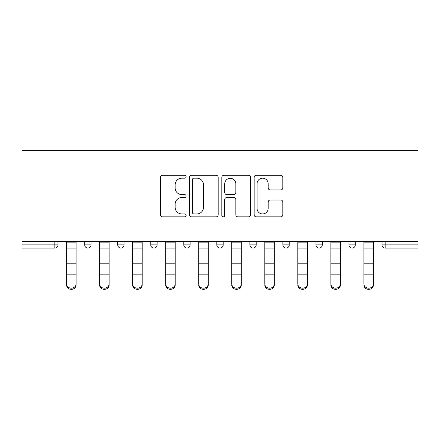 <?xml version="1.0" encoding="UTF-8"?>
<svg xmlns="http://www.w3.org/2000/svg" width="440" height="440" viewBox="0 0 440 440"><rect width="100%" height="100%" fill="white"/><g stroke="black" fill="none" stroke-linecap="round" stroke-linejoin="round"><path stroke-width="0.66" d="M186.12 176.737A1.458 1.458 0 0 0 184.663 175.285L162.58 175.285A2.079 2.079 0 0 0 160.501 177.364L160.501 214.781A2.079 2.079 0 0 0 162.58 216.854L184.663 216.854A1.458 1.458 0 0 0 186.12 215.402A1.458 1.458 0 0 0 184.663 213.945L181.808 213.945A6.65 6.65 0 0 1 175.153 207.295L175.153 204.177A6.65 6.65 0 0 1 181.808 197.527L184.663 197.527A1.458 1.458 0 0 0 186.12 196.07A1.458 1.458 0 0 0 184.663 194.618L181.808 194.618A6.65 6.65 0 0 1 175.153 187.963L175.153 184.844A6.65 6.65 0 0 1 181.808 178.195L184.663 178.195A1.458 1.458 0 0 0 186.12 176.737M280.748 189.937A2.079 2.079 0 0 0 282.827 187.858L282.827 177.364A2.079 2.079 0 0 0 280.748 175.285L256.218 175.285A2.079 2.079 0 0 0 254.139 177.364L254.139 214.781A2.079 2.079 0 0 0 256.218 216.854L280.748 216.854A2.079 2.079 0 0 0 282.827 214.781L282.827 202.097A2.079 2.079 0 0 0 280.748 200.019L270.248 200.019A2.079 2.079 0 0 0 268.175 202.097L268.175 208.384A5.561 5.561 0 0 1 262.614 213.945A5.561 5.561 0 0 1 257.054 208.384L257.054 183.755A5.561 5.561 0 0 1 262.614 178.195A5.561 5.561 0 0 1 268.175 183.755L268.175 187.858A2.079 2.079 0 0 0 270.248 189.937L280.748 189.937M418 241.494L22 241.494L22 150.645L418 150.645L418 248.061L385.176 248.061A3.179 3.179 0 0 1 382.002 244.882L382.002 241.494L382.002 244.882L418 244.882M218.18 177.364A2.079 2.079 0 0 0 216.101 175.285L191.576 175.285A2.079 2.079 0 0 0 189.497 177.364L189.497 214.781A2.079 2.079 0 0 0 191.576 216.854L216.101 216.854A2.079 2.079 0 0 0 218.18 214.781L218.18 177.364M223.9 175.285L248.424 175.285A2.079 2.079 0 0 1 250.503 177.364L250.503 214.781A2.079 2.079 0 0 1 248.424 216.854L237.93 216.854A2.079 2.079 0 0 1 235.851 214.781L235.851 199.606A2.079 2.079 0 0 0 233.772 197.527L226.809 197.527A2.079 2.079 0 0 0 224.73 199.606L224.73 215.402A1.458 1.458 0 0 1 223.273 216.854A1.458 1.458 0 0 1 221.821 215.402L221.821 177.364A2.079 2.079 0 0 1 223.9 175.285M54.824 248.061A3.179 3.179 0 0 0 57.998 244.882L54.824 244.882L54.824 248.061A3.179 3.179 0 0 0 57.998 244.882L57.998 241.494L57.998 244.882A3.179 3.179 0 0 1 54.824 248.061L22 248.061L22 244.882L54.824 244.882L54.824 241.494M22 241.494L22 244.882M84.684 241.494L84.684 244.882L84.684 241.494M87.857 248.061A3.179 3.179 0 0 1 84.684 244.882A3.179 3.179 0 0 0 87.857 248.061A3.179 3.179 0 0 0 91.036 244.882L91.036 241.494L91.036 244.882A3.179 3.179 0 0 1 87.857 248.061A3.179 3.179 0 0 1 84.684 244.882L91.036 244.882M117.717 241.494L117.717 244.882L117.717 241.494M124.069 241.494L124.069 244.882L124.069 241.494M150.755 241.494L150.755 244.882L150.755 241.494M157.107 241.494L157.107 244.882L157.107 241.494M190.141 241.494L190.141 244.882L183.788 244.882A3.179 3.179 0 0 0 186.967 248.061A3.179 3.179 0 0 1 183.788 244.882L183.788 241.494M223.179 241.494L223.179 244.882L216.821 244.882A3.179 3.179 0 0 0 220 248.061A3.179 3.179 0 0 1 216.821 244.882L216.821 241.494M249.86 241.494L249.86 244.882L249.86 241.494M256.212 241.494L256.212 244.882A3.179 3.179 0 0 1 253.033 248.061A3.179 3.179 0 0 1 249.86 244.882L256.212 244.882A3.179 3.179 0 0 1 253.033 248.061M282.893 241.494L282.893 244.882L282.893 241.494M289.245 241.494L289.245 244.882L289.245 241.494M315.931 241.494L315.931 244.882L315.931 241.494M322.284 241.494L322.284 244.882L322.284 241.494M348.964 241.494L348.964 244.882L348.964 241.494M355.317 241.494L355.317 244.882A3.179 3.179 0 0 1 352.143 248.061A3.179 3.179 0 0 1 348.964 244.882L355.317 244.882A3.179 3.179 0 0 1 352.143 248.061M120.896 248.061A3.179 3.179 0 0 1 117.717 244.882A3.179 3.179 0 0 0 120.896 248.061A3.179 3.179 0 0 0 124.069 244.882A3.179 3.179 0 0 1 120.896 248.061A3.179 3.179 0 0 1 117.717 244.882L124.069 244.882A3.179 3.179 0 0 1 120.896 248.061M153.929 248.061A3.179 3.179 0 0 1 150.755 244.882A3.179 3.179 0 0 0 153.929 248.061A3.179 3.179 0 0 0 157.107 244.882A3.179 3.179 0 0 1 153.929 248.061A3.179 3.179 0 0 1 150.755 244.882L157.107 244.882M190.141 244.882A3.179 3.179 0 0 1 186.967 248.061A3.179 3.179 0 0 0 190.141 244.882A3.179 3.179 0 0 1 186.967 248.061A3.179 3.179 0 0 1 183.788 244.882M223.179 244.882A3.179 3.179 0 0 1 220 248.061A3.179 3.179 0 0 0 223.179 244.882A3.179 3.179 0 0 1 220 248.061A3.179 3.179 0 0 1 216.821 244.882M286.072 248.061A3.179 3.179 0 0 1 282.893 244.882L289.245 244.882A3.179 3.179 0 0 1 286.072 248.061A3.179 3.179 0 0 0 289.245 244.882A3.179 3.179 0 0 1 286.072 248.061M319.105 248.061A3.179 3.179 0 0 1 315.931 244.882L322.284 244.882A3.179 3.179 0 0 1 319.105 248.061A3.179 3.179 0 0 0 322.284 244.882A3.179 3.179 0 0 1 319.105 248.061M193.864 178.195A1.458 1.458 0 0 0 192.406 179.652L192.406 212.493A1.458 1.458 0 0 0 193.864 213.945L196.878 213.945A6.65 6.65 0 0 0 203.528 207.295L203.528 184.844A6.65 6.65 0 0 0 196.878 178.195L193.864 178.195M235.851 183.86A5.561 5.561 0 0 0 230.291 178.299A5.561 5.561 0 0 0 224.73 183.86L224.73 192.538A2.079 2.079 0 0 0 226.809 194.618L233.772 194.618A2.079 2.079 0 0 0 235.851 192.538L235.851 183.86M66.578 275.308L66.578 283.872A4.763 4.323 0 0 0 71.341 288.195A4.763 4.323 0 0 0 76.104 283.872L76.104 285.032A4.763 4.323 180 0 1 71.341 289.355A4.763 4.323 180 0 1 66.578 285.032M76.104 275.308L76.104 285.032M76.104 283.872L76.104 241.494M66.578 283.872L66.578 241.494M99.611 275.308L99.611 283.872A4.763 4.323 0 0 0 104.379 288.195A4.763 4.323 0 0 0 109.142 283.872L109.142 285.032A4.763 4.323 180 0 1 104.379 289.355A4.763 4.323 180 0 1 99.611 285.032M109.142 275.308L109.142 285.032M132.649 275.308L132.649 283.872A4.763 4.323 0 0 0 137.412 288.195A4.763 4.323 0 0 0 142.175 283.872L142.175 285.032A4.763 4.323 180 0 1 137.412 289.355A4.763 4.323 180 0 1 132.649 285.032M142.175 275.308L142.175 285.032M165.682 275.308L165.682 283.872A4.763 4.323 0 0 0 170.445 288.195A4.763 4.323 0 0 0 175.214 283.872L175.214 285.032A4.763 4.323 180 0 1 170.445 289.355A4.763 4.323 180 0 1 165.682 285.032M175.214 275.308L175.214 285.032M198.715 275.308L198.715 283.872A4.763 4.323 0 0 0 203.484 288.195A4.763 4.323 0 0 0 208.247 283.872L208.247 285.032A4.763 4.323 180 0 1 203.484 289.355A4.763 4.323 180 0 1 198.715 285.032M208.247 275.308L208.247 285.032M231.754 275.308L231.754 283.872A4.763 4.323 0 0 0 236.517 288.195A4.763 4.323 0 0 0 241.285 283.872L241.285 285.032A4.763 4.323 180 0 1 236.517 289.355A4.763 4.323 180 0 1 231.754 285.032M241.285 275.308L241.285 285.032M109.142 283.872L109.142 241.494M99.611 283.872L99.611 241.494M142.175 283.872L142.175 241.494M132.649 283.872L132.649 241.494M175.214 283.872L175.214 241.494M165.682 283.872L165.682 241.494M208.247 283.872L208.247 241.494M198.715 283.872L198.715 241.494M241.285 283.872L241.285 241.494M231.754 283.872L231.754 241.494M264.787 275.308L264.787 283.872A4.763 4.323 0 0 0 269.555 288.195A4.763 4.323 0 0 0 274.318 283.872L274.318 285.032A4.763 4.323 180 0 1 269.555 289.355A4.763 4.323 180 0 1 264.787 285.032M274.318 275.308L274.318 285.032M274.318 283.872L274.318 241.494M264.787 283.872L264.787 241.494M297.825 275.308L297.825 283.872A4.763 4.323 0 0 0 302.588 288.195A4.763 4.323 0 0 0 307.351 283.872L307.351 285.032A4.763 4.323 180 0 1 302.588 289.355A4.763 4.323 180 0 1 297.825 285.032M307.351 275.308L307.351 285.032M307.351 283.872L307.351 241.494M297.825 283.872L297.825 241.494M330.858 275.308L330.858 283.872A4.763 4.323 0 0 0 335.621 288.195A4.763 4.323 0 0 0 340.389 283.872L340.389 285.032A4.763 4.323 180 0 1 335.621 289.355A4.763 4.323 180 0 1 330.858 285.032M340.389 275.308L340.389 285.032M340.389 283.872L340.389 241.494M330.858 283.872L330.858 241.494M363.897 275.308L363.897 283.872A4.763 4.323 0 0 0 368.66 288.195A4.763 4.323 0 0 0 373.423 283.872L373.423 285.032A4.763 4.323 180 0 1 368.66 289.355A4.763 4.323 180 0 1 363.897 285.032M373.423 275.308L373.423 285.032M373.423 283.872L373.423 241.494M363.897 283.872L363.897 241.494M385.176 241.494L385.176 248.061M66.578 263.214L76.104 263.214M66.578 274.148L76.104 274.148M66.578 248.061L76.104 248.061M66.578 242.132L76.104 242.132M99.611 263.214L109.142 263.214M99.611 274.148L109.142 274.148M99.611 248.061L109.142 248.061M99.611 242.132L109.142 242.132M132.649 263.214L142.175 263.214M132.649 274.148L142.175 274.148M132.649 248.061L142.175 248.061M132.649 242.132L142.175 242.132M165.682 263.214L175.214 263.214M165.682 274.148L175.214 274.148M165.682 248.061L175.214 248.061M165.682 242.132L175.214 242.132M198.715 263.214L208.247 263.214M198.715 274.148L208.247 274.148M198.715 248.061L208.247 248.061M198.715 242.132L208.247 242.132M231.754 263.214L241.285 263.214M231.754 274.148L241.285 274.148M231.754 248.061L241.285 248.061M231.754 242.132L241.285 242.132M264.787 263.214L274.318 263.214M264.787 274.148L274.318 274.148M264.787 248.061L274.318 248.061M264.787 242.132L274.318 242.132M297.825 263.214L307.351 263.214M297.825 274.148L307.351 274.148M297.825 248.061L307.351 248.061M297.825 242.132L307.351 242.132M330.858 263.214L340.389 263.214M330.858 274.148L340.389 274.148M330.858 248.061L340.389 248.061M330.858 242.132L340.389 242.132M363.897 263.214L373.423 263.214M363.897 274.148L373.423 274.148M363.897 248.061L373.423 248.061M363.897 242.132L373.423 242.132"/></g></svg>

